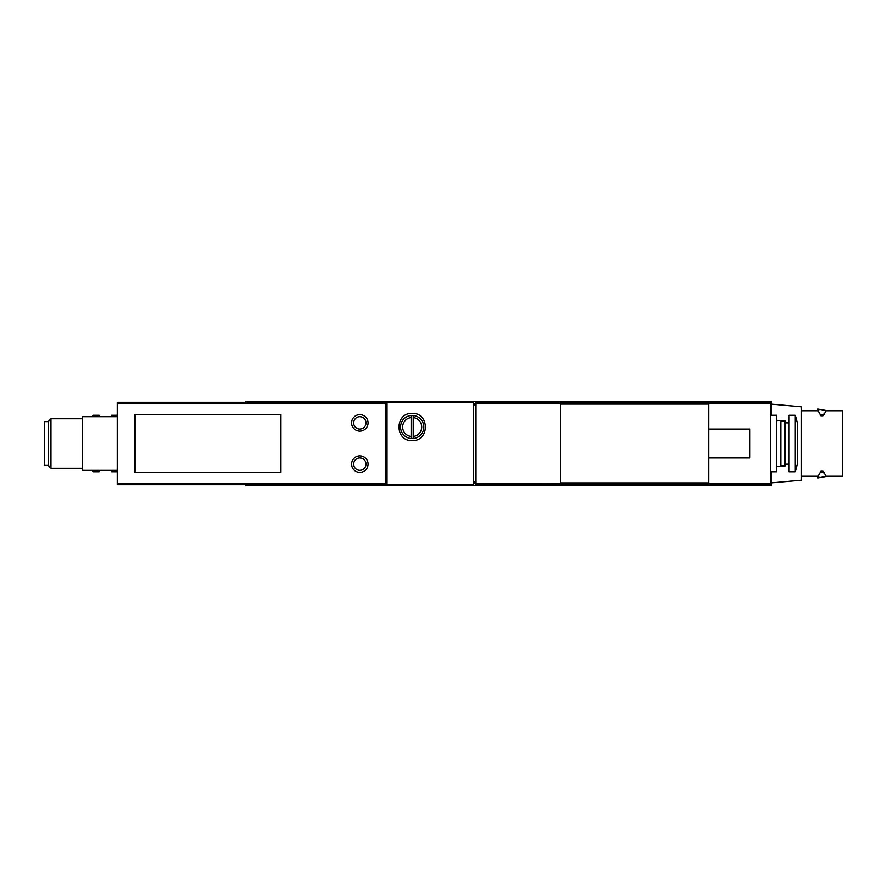 <?xml version="1.0" encoding="UTF-8"?>
<svg xmlns="http://www.w3.org/2000/svg" width="887" height="887" viewBox="0 0 887 887"><rect width="100%" height="100%" fill="white"/><g stroke="black" fill="none" stroke-linecap="round" stroke-linejoin="round"><path stroke-width="1.33" d="M411.136 415.504A11.542 11.542 0 0 0 411.136 438.511L411.136 415.504A11.542 11.542 0 0 1 413.198 415.504L413.198 417.577L413.198 415.504A11.542 11.542 0 0 1 413.198 438.511L413.198 436.437L413.198 438.511A11.542 11.542 0 0 1 411.136 438.511L411.136 436.437A9.48 9.48 0 0 1 411.136 417.577L411.136 415.504M413.198 436.437L413.198 417.577A9.48 9.48 0 0 1 413.198 436.437M771.313 415.249L771.313 401.234L473.603 401.234L473.603 485.766L245.577 485.766L245.577 484.734M473.603 401.234L387.009 401.234L387.009 485.766M412.167 440.617C429.785 441.305 429.663 412.599 412.167 413.397C394.682 412.577 394.515 441.294 412.167 440.617A13.604 13.604 0 0 0 412.167 440.617M280.835 414.639L134.857 414.639L134.857 472.361L280.835 472.361L280.835 414.639M117.339 403.663L117.339 484.734L385.357 484.734L385.357 402.266L117.339 402.266L117.339 403.663L385.357 403.663M560.196 484.734L560.196 402.266L476.075 402.266L476.075 484.734L564.32 484.324M560.196 402.266L708.635 402.266L708.635 484.734L770.493 484.734L770.493 483.337L708.635 483.337M770.493 483.337L770.493 402.266L708.635 402.266M564.32 484.734L708.635 484.734M387.009 401.234L245.577 401.234L245.577 402.266M473.603 485.766L771.313 485.766L771.313 471.751M117.339 470.298L82.702 470.298L82.702 416.702L117.339 416.702M48.475 421.647L44.35 421.647L44.35 465.353L48.475 465.353M51.002 468.236L51.002 418.764L48.475 421.292L48.475 465.708L51.002 468.236L82.702 468.236M51.002 418.764L82.702 418.764M476.075 483.493L473.603 483.493M476.075 403.507L473.603 403.507M708.635 484.324L560.196 484.324M708.635 402.676L560.196 402.676M708.635 429.064L749.87 429.064L749.87 457.936L708.635 457.936M230.199 484.734L229.079 484.734M359.789 472.361A8.249 8.249 0 0 0 366.941 459.998A8.249 8.249 0 0 0 352.649 459.998A8.249 8.249 0 0 0 359.789 472.361A8.249 8.249 0 0 0 366.941 459.998A8.249 8.249 0 0 0 352.649 459.998A8.249 8.249 0 0 0 359.789 472.361M359.789 431.126A8.249 8.249 0 0 0 366.941 418.764A8.249 8.249 0 0 0 352.649 418.764A8.249 8.249 0 0 0 359.789 431.126A8.249 8.249 0 0 0 366.941 418.764A8.249 8.249 0 0 0 352.649 418.764A8.249 8.249 0 0 0 359.789 431.126M425.771 426.946A13.604 13.604 0 0 0 425.671 425.383M422.899 418.653A13.604 13.604 0 0 0 421.791 417.389M402.543 417.378A13.604 13.604 0 0 0 401.467 418.586M398.651 425.372A13.604 13.604 0 0 0 398.551 426.924M117.339 415.249L111.562 415.249L111.562 416.702M111.562 470.298L111.562 471.751L117.339 471.751M92.37 416.702L93.002 415.249L99.189 415.249L99.189 416.702M99.189 470.298L99.189 471.751L93.002 471.751L93.002 470.298M93.002 415.249L93.002 416.702M92.37 470.298L93.002 471.751M795.229 471.751L797.291 464.123L797.291 422.877L795.229 415.249L789.042 415.249L789.042 471.751L795.229 471.751L795.229 415.249M770.493 471.751L776.679 471.751L776.679 415.249L770.493 415.249M776.679 466.595L780.793 466.595L780.793 420.405L776.679 420.405M780.793 466.174L784.917 466.174L784.917 420.826L780.793 420.826M789.042 464.123L784.917 464.123M801.416 410.77L818.058 410.77L820.863 415.781L823.203 415.781L826.008 410.77L842.65 410.77L842.65 476.23L826.008 476.23L823.203 471.219L820.863 471.219L818.058 476.23L801.416 476.23M824.09 472.882L826.008 476.23M771.313 482.883L801.416 480.2L801.416 406.8L771.313 404.117M823.203 415.781L823.203 415.171C827.083 408.996 827.083 408.996 823.203 415.171L820.863 414.684C816.994 407.266 816.994 407.266 820.863 414.684L820.863 415.781M825.365 411.723L826.152 410.515L817.914 409.073L818.712 410.515M820.863 471.219L820.863 472.316C816.994 479.734 816.994 479.734 820.863 472.316L823.203 471.829C827.083 478.004 827.083 478.004 823.203 471.829L823.203 471.219M826.152 476.23L825.365 475.277M818.712 476.485L817.914 477.927L817.914 476.23M473.603 484.38L387.009 484.38M473.603 402.62L387.009 402.62M385.357 483.337L117.339 483.337M770.493 403.663L708.635 403.663M560.196 403.663L476.075 403.663M560.196 483.337L476.075 483.337M476.075 482.084L473.603 482.084M476.075 404.915L473.603 404.915M708.635 482.916L560.196 482.916M708.635 404.084L560.196 404.084M359.789 470.298A6.187 6.187 0 0 0 365.156 461.029A6.187 6.187 0 0 0 354.434 461.029A6.187 6.187 0 0 0 359.789 470.298M359.789 429.064A6.187 6.187 0 0 0 365.156 419.795A6.187 6.187 0 0 0 354.434 419.795A6.187 6.187 0 0 0 359.789 429.064M230.199 402.266L229.079 402.266M789.042 422.877L784.917 422.877M817.914 409.073L817.914 410.77M826.152 476.485L817.914 477.927"/></g></svg>
